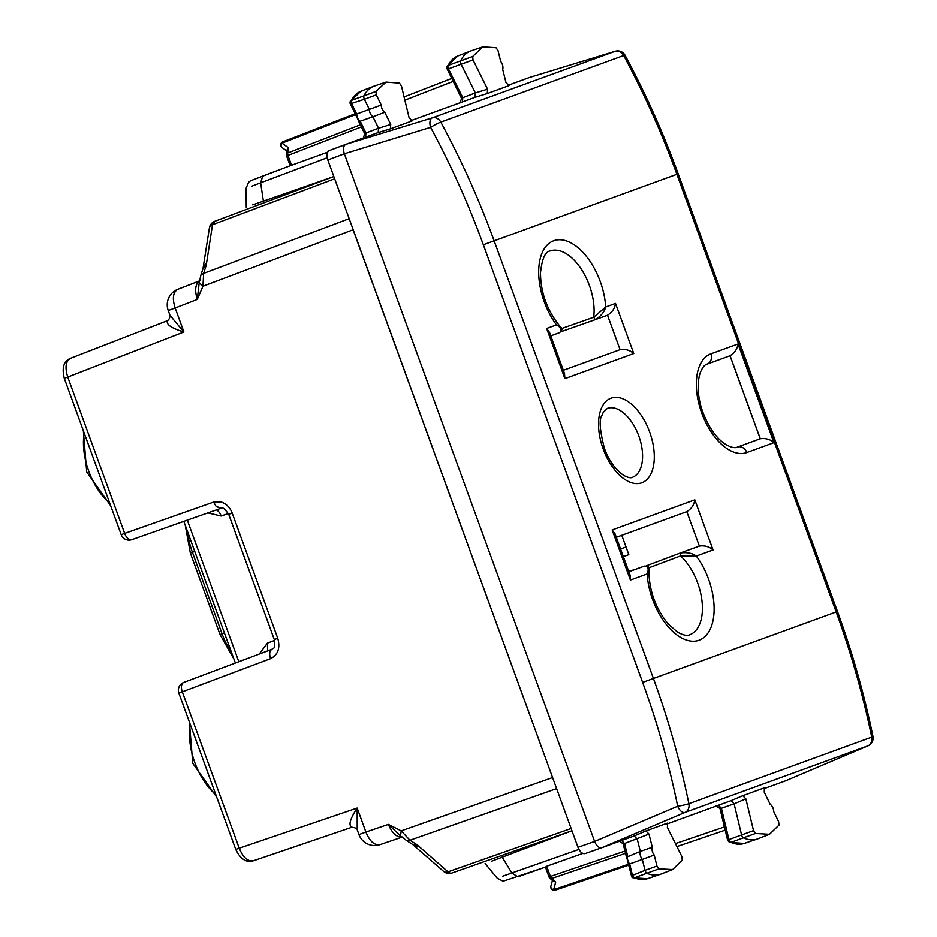 <?xml version="1.0" encoding="UTF-8"?>
<svg xmlns="http://www.w3.org/2000/svg" width="937" height="937" viewBox="0 0 937 937"><rect width="100%" height="100%" fill="white"/><g stroke="black" fill="none" stroke-linecap="round" stroke-linejoin="round"><path stroke-width="1.41" d="M349.173 218.684L203.645 273.393L200.893 275.127L203.013 268.486L205.953 266.12L203.645 273.393L202.966 286.218L199.194 282.798L197.285 299.418L175.16 308.004L183.898 331.991C171.284 328.196 165.837 324.413 167.582 320.641L167.559 320.653C169.152 319.47 169.96 317.69 169.96 315.336L183.898 331.991L67.745 377.049C64.735 367.374 65.684 361.12 70.603 358.274L70.498 358.309C63.751 361.096 61.678 367.761 64.278 378.314L121.189 534.676L124.656 533.411L67.745 377.049L65.567 377.845M205.953 266.12L206.55 263.168L203.446 266.389M620.54 548.977L626.01 546.985M200.249 280.596C195.376 283.419 194.392 289.697 197.285 299.418L202.966 286.218L353.097 229.776L352.359 227.445M353.097 229.776L553.416 779.842M552.49 777.581L401.2 830.861L400.509 835.898L388.351 824.396L401.2 830.861L409.961 840.231L406.728 840.676L412.631 844.413L416.403 844.331L409.961 840.231L556.601 788.603M200.893 275.127L199.171 282.88M213.589 502.103L216.178 506.484L220.745 508.369L131.812 539.677A8.339 4.638 70.6 0 1 131.789 539.689A8.339 4.638 70.6 0 1 124.656 533.411L213.636 502.08L220.827 501.892C226.086 503.532 229.881 507.257 232.189 513.066L228.71 514.331L274.295 639.549C275.419 651.028 272.878 647.479 271.999 649.259L272.023 649.247C269.54 650.676 269.06 653.803 270.57 658.641C278.043 654.799 280.444 648.017 277.762 638.284L275.583 639.081M228.71 514.331C224.786 508.861 222.315 506.823 221.319 508.229L216.178 506.484M271.964 649.271L183.769 682.417A8.339 4.638 69.4 0 0 183.746 682.429A8.339 4.638 69.4 0 0 182.317 691.822L270.57 658.641M357.196 829.76C357.231 828.624 355.474 827.781 351.937 827.23L351.961 827.219C348.213 825.45 349.946 819.067 357.161 808.045L357.208 829.749L358.953 834.562L365.898 832.033L357.161 808.045L239.228 848.184C243.14 857.531 247.883 861.724 253.482 860.74L253.377 860.775C246.443 862.989 240.575 859.217 235.761 849.449L178.85 693.087L182.317 691.822L239.228 848.184L237.049 848.981M416.403 844.331L418.757 846.205L414.306 845.724M529.862 77.384L615.152 51.324A8.339 6.957 70 0 1 623.667 55.552C644.223 93.759 661.967 133.347 676.889 174.305L677.72 174.001M652.269 847.235L648.978 834.047L645.933 830.943L667.694 823.026L667.378 827.394L681.937 856.664L682.253 860.107L672.637 869.536L658.934 868.833L656.954 866.022L654.202 855.024A5.786 3.174 70 0 1 652.597 852.178A5.786 3.174 70 0 1 652.269 847.235L640.311 851.417L637.219 839.025L634.173 835.921L601.777 847.704C598.989 848.196 596.6 846.111 594.62 841.438L344.336 153.773C342.848 148.924 343.329 145.797 345.788 144.368L432.285 117.886A8.339 6.957 70 0 1 440.8 122.115C461.437 160.297 479.205 199.862 494.127 240.821L676.889 174.305L836.179 611.955L837.467 611.486L678.177 173.837C663.291 132.949 645.581 93.442 625.049 55.306A8.339 0.808 151.7 0 0 623.667 55.552L440.8 122.115A8.339 0.785 151.6 0 0 430.598 127.362C451.002 165.111 468.582 204.243 483.328 244.756L642.618 682.394C657.364 722.907 669.053 764.182 677.685 806.218A8.339 4.521 67 0 0 685.064 812.391A8.339 6.957 -110 0 0 688.871 803.688C680.133 761.172 668.315 719.44 653.417 678.47L642.618 682.394M498.004 50.575L500.745 61.584A5.786 3.174 70 0 1 502.349 64.419A5.786 3.174 70 0 1 502.689 69.361L505.968 82.55L509.014 85.654L487.263 93.571L487.568 89.202L473.021 59.933L472.693 56.489L482.906 46.85L496.024 47.764L498.004 50.575M482.906 46.85L471.042 50.891A50.012 27.489 70 0 0 470.444 51.102A50.012 27.489 70 0 0 460.781 60.577A3.338 1.827 70 0 0 461.121 64.325L475.364 92.95L462.773 97.682L462.433 102.063M410.898 120.674L475.047 97.319L475.364 92.95L487.568 89.202M446.972 66.48L448.132 65.449A3.045 1.675 70 0 0 448.448 68.869L473.021 59.933M459.926 103.023L461.578 98.479L446.691 68.096L447.019 66.398L457.736 56.033A49.72 27.337 70 0 0 448.132 65.449L472.693 56.489M447.429 68.752L448.448 68.869L462.773 97.682L462.292 98.631M507.772 85.419L529.616 77.466M376.276 94.871L364.376 99.252L369.307 109.36A6.044 3.326 -110 0 0 369.928 112.616A6.044 3.326 -110 0 0 372.914 116.762L384.767 112.276L390.717 124.492L390.389 128.837L412.151 120.92L409.094 117.769L401.434 85.993L399.467 83.147L386.032 82.105L375.983 91.451L376.276 94.871L381.254 105.073L356.681 114.021L356.341 115.298M345.788 144.368L378.185 132.574L378.525 128.24L365.922 132.984L365.407 133.897M333.607 176.625L252.685 204.863M327.189 157.756L251.584 186.252M483.328 244.756L494.127 240.821L653.417 678.47L836.179 611.955C851.077 652.913 862.93 694.645 871.738 737.126L688.871 803.688A8.339 0.785 -11.6 0 1 677.685 806.218L594.62 841.438L577.977 847.306L327.809 159.981C326.334 155.132 326.814 152.005 329.262 150.588L345.741 144.392M350.707 103.738L364.376 99.252A3.338 1.827 -110 0 1 364.06 95.539A50.012 27.489 -110 0 1 373.582 86.356A50.012 27.489 -110 0 1 374.168 86.145L386.032 82.105M384.767 112.276A5.786 3.174 -110 0 1 381.839 108.282A5.786 3.174 -110 0 1 381.254 105.073M390.717 124.492L378.525 128.24L372.914 116.762L360.195 121.213A5.763 3.162 -110 0 1 357.278 117.219A5.763 3.162 -110 0 1 356.681 114.021L351.703 103.808A3.045 1.675 -110 0 1 351.41 100.411L375.983 91.451M350.262 101.43L351.41 100.411A49.72 27.337 -110 0 1 360.874 91.287L373.582 86.356M365.571 137.317L365.922 132.984L360.195 121.213L358.812 121.26L349.969 103.07L350.309 101.348L360.874 91.287M355.404 114.654L281.932 143.174A3.338 2.717 124.9 0 0 282.107 147.659L286.933 151.021M288.467 147.718L287.132 149.779L286.429 154.254A3.338 1.968 8.8 0 1 287.636 153.024L288.467 147.718L281.932 143.174A3.338 1.886 -111.2 0 1 282.81 141.815A3.338 1.886 -111.2 0 1 282.833 141.803L354.982 113.799L282.81 141.815A3.338 3.338 0 0 0 282.107 147.659M290.388 165.662L327.587 152.204M577.977 847.306C579.956 851.967 582.345 854.064 585.133 853.572L601.73 847.727M297.661 189.286L297.943 190.035M707.212 364.071L730.087 355.744C734.69 352.862 737.337 348.939 738.028 343.984L773.95 442.674C770.226 439.312 765.681 438.012 760.305 438.762L730.087 355.744L707.271 364.048A8.339 6.957 -110 0 0 710.902 353.858A52.507 28.86 -110 0 0 701.743 413.065A52.507 28.86 -110 0 0 746.824 452.536A8.339 6.957 70 0 0 737.489 447.066A44.18 24.28 -110 0 1 737.36 447.113C735.112 448.319 731.364 447.523 726.116 444.724C716.77 438.856 709.016 427.986 702.855 412.116C698.99 401.868 696.132 386.419 700.056 373.172C702.281 367.644 704.647 364.61 707.142 364.095A44.18 24.28 -110 0 1 707.212 364.071L707.271 364.048A44.18 24.28 -110 0 0 707.142 364.095M737.337 447.125A44.18 24.28 -110 0 0 737.431 447.09L760.247 438.785L730.028 355.767M638.8 435.974A36.672 20.157 70 0 0 607.317 408.415L603.229 412.409L601.882 415.559C598.942 419.471 599.797 430.446 604.447 448.483C608.968 460.653 615.363 469.613 623.632 475.352C627.837 477.624 630.765 478.28 632.405 477.331A36.672 20.157 70 0 0 638.8 435.974M785.85 780.697L763.76 788.755M769.5 834.281L757.81 838.814A50.012 27.489 -110 0 1 757.225 839.025A50.012 27.489 -110 0 1 743.732 837.983A3.338 1.827 -110 0 1 741.589 834.89L734.093 803.805L745.864 798.828L753.524 830.604L755.491 833.45L769.5 834.281L778.963 825.146L778.67 821.726L773.704 811.524A5.786 3.174 -110 0 0 773.107 808.315A5.786 3.174 -110 0 0 770.191 804.321L764.229 792.105L764.463 787.806M666.886 824.01L731.036 800.655L734.093 803.805L721.408 808.28L718.328 805.141M729.361 842.328L730.907 842.375A3.045 1.675 -110 0 1 728.951 839.552L753.524 830.604M715.798 806.019L719.979 808.432L727.651 840.266L729.454 842.375M728.248 840.302L728.951 839.552L721.408 808.28L720.424 807.858M745.864 798.828L742.807 795.677L764.557 787.759M491.574 861.208L571.722 830.826M578.925 849.402L502.689 876.177M656.954 866.022L645.019 870.321L642.302 859.405L654.202 855.024M631.667 875.673L645.019 870.321A3.338 1.827 70 0 0 647.174 873.366A50.012 27.489 70 0 0 660.362 874.28A50.012 27.489 70 0 0 660.948 874.069L672.637 869.536M626.572 857.168L640.311 851.417A6.044 3.326 70 0 0 640.685 856.512A6.044 3.326 70 0 0 642.302 859.405L629.641 863.961L628.551 863.188M623.55 843.124L624.534 843.487L627.696 856.195A5.763 3.162 70 0 0 628.036 861.126A5.763 3.162 70 0 0 629.641 863.961L632.381 874.971A3.045 1.675 70 0 0 634.349 877.77L658.934 868.833M632.815 877.723L634.349 877.77A49.72 27.337 70 0 0 647.455 878.672L660.362 874.28M647.455 878.672L632.873 877.746L631.761 876.95L626.619 857.039M552.432 880.44L550.886 886.121A3.338 2.717 15.1 0 0 553.638 889.67L555.711 881.986L553.369 881.272L549.96 878.285A3.338 1.968 131.2 0 0 551.682 878.461L555.711 881.986M545.65 867.006L546.681 866.233L550.382 876.423L549.023 876.915A3.338 3.338 0 0 0 549.96 878.285M582.802 853.408L546.681 866.233M621.465 840.395L624.534 843.487L648.978 834.047M536.046 844.237L535.777 843.476M628.622 571.16L634.302 569.778M621.758 535.308L628.809 554.657L623.363 556.707M760.247 438.785L737.431 447.09M713.057 549.984C709.332 546.611 704.765 545.311 699.365 546.095L680.227 553.053L680.567 555.922L696.332 556.074L713.057 549.984L694.821 499.854C694.13 504.832 691.459 508.768 686.821 511.637L616.3 537.299L686.821 511.637L699.365 546.095L680.227 553.053C686.704 552.092 692.068 553.088 696.332 556.074A54.182 29.785 -110 0 1 699.096 640.217A54.182 29.785 -110 0 1 647.139 573.971C649.06 568.747 648.17 566.112 644.445 566.089L628.844 571.769L644.445 566.089C648.228 566.112 649.704 567.26 648.849 569.52L647.139 573.971L630.402 580.062L630.039 575.072M694.821 499.854L612.154 529.944L615.094 533.996M615.515 303.424L633.763 353.554C630.027 350.18 625.471 348.88 620.06 349.665L607.516 315.207C612.166 312.326 614.824 308.402 615.515 303.424L605.677 307.008A54.182 29.785 -110 0 0 553.708 240.762A54.182 29.785 -110 0 0 556.484 324.905L560.666 327.224C562.774 328.407 562.376 330.222 559.494 332.682L559.494 332.682C562.329 330.269 561.322 327.681 556.484 324.905L546.634 328.489L564.882 378.618L564.519 373.629M620.06 349.665L563.324 370.314L620.06 349.665M546.634 328.489L549.574 332.541M648.849 569.52C648.908 590.005 655.35 608.16 668.198 623.972L677.685 632.229C683.26 635.239 687.266 636.082 689.702 634.759A45.843 25.194 -110 0 0 689.843 634.712A45.843 25.194 -110 0 0 701.965 600.769A45.843 25.194 -110 0 0 680.567 555.922L648.685 567.892M559.494 332.682L550.78 335.856L559.494 332.682M560.666 327.224C547.313 310.967 540.59 292.836 540.497 272.831C541.984 259.01 545.158 251.725 550.019 250.975A45.843 25.194 -110 0 1 550.16 250.929A45.843 25.194 -110 0 1 581.268 269.142A45.843 25.194 -110 0 1 593.695 317.245L605.677 307.008C604.33 312.021 600.863 316.237 595.276 319.658L607.516 315.207L595.276 319.658L593.695 317.245L561.591 328.571M177.96 289.252L199.546 280.866L177.96 289.252C173.017 292.098 172.08 298.353 175.16 308.004L168.227 310.522L169.972 315.336M194.767 551.471L192.413 552.326A51.758 28.45 -110 0 1 187.505 531.537M231.673 652.866A51.758 28.45 -110 0 1 222.057 633.787L224.411 632.932M185.257 525.329L190.363 553.076L192.413 552.326L222.057 633.787L220.019 634.525L233.922 659.062M109.781 503.321A51.758 28.45 -110 0 1 84.213 433.081M380.094 844.6C374.472 845.596 369.74 841.414 365.898 832.033L388.351 824.396C392.392 833.696 397.183 837.865 402.723 836.905L379.989 844.635A16.667 16.667 0 0 1 358.953 834.562M238.83 661.721L187.295 520.14M267.642 650.899L267.408 643.11L259.221 654.061M267.408 643.11L274.576 640.416M228.359 513.488L221.155 516.029L207.85 512.902M121.189 534.664A8.339 8.339 0 0 0 131.789 539.689L221.015 508.276M277.762 638.284L232.189 513.066M215.826 794.681A51.758 28.45 -110 0 1 190.258 724.442M352.043 827.195L253.482 860.74M216.33 509.915A8.339 4.638 -109.4 0 1 221.155 516.029M209.408 227.855A8.339 8.339 0 0 1 214.714 221.331L212.5 224.728A8.339 4.919 -171.2 0 0 209.408 227.855L203.013 268.486M334.661 178.803L212.5 224.728L206.55 263.168M214.737 221.319L333.83 176.543L214.714 221.331M418.757 846.205L448.027 871.82A8.339 4.919 131.2 0 1 443.646 871.422A8.339 8.339 0 0 0 451.903 873.015L571.945 830.744L451.903 873.015A8.339 4.638 70.6 0 0 451.927 873.003A8.339 4.638 70.6 0 1 448.027 871.82L571.125 828.484M167.465 320.688L70.603 358.274M615.609 51.207A8.339 4.638 73 0 0 615.281 51.289A8.339 4.638 73 0 0 615.152 51.324L432.285 117.886A8.339 4.521 -107 0 0 430.598 127.362L344.336 153.773L327.809 159.981M625.061 55.318A8.339 0.808 151.7 0 0 625.049 55.306A8.339 8.339 0 0 0 615.281 51.289L529.745 77.42M451.634 78.485L404.07 96.944L451.634 78.485M453.11 81.449L404.854 100.177M263.426 201.338L260.65 182.774L262.805 176.027L290.177 165.744L250.612 180.747L248.656 182.153L246.115 188.208L246.255 207.264M475.047 97.319L487.263 93.571M378.185 132.574L390.389 128.837M360.347 124.808L287.636 153.024A3.338 1.886 68.8 0 0 287.964 155.413L361.377 126.917M286.429 154.254A3.338 3.338 0 0 0 286.593 155.905L287.964 155.413L291.665 165.603M603.159 448.952A45.011 24.737 -110 0 1 611.006 398.202A45.011 24.737 -110 0 1 649.657 432.027A45.011 24.737 70 0 1 641.798 482.789A45.011 24.737 70 0 1 603.159 448.952M868.365 745.641A8.339 4.638 -113 0 1 868.06 745.793A8.339 4.638 -113 0 1 867.931 745.84L785.604 780.802M601.777 847.704L685.064 812.391L867.931 745.84A8.339 6.957 70 0 0 871.738 737.126A8.339 0.808 -11.7 0 0 872.956 736.435A8.339 0.808 -11.7 0 0 872.956 736.412C864.172 694.024 852.342 652.375 837.467 611.486M755.491 833.45L730.907 842.375A49.72 27.337 -110 0 0 744.318 843.417L757.225 839.025M725.215 830.147L676.912 846.568L725.215 830.147M675.436 843.593L724.442 826.926M502.08 857.004L511.883 873.015L517.856 876.798L545.439 867.088L503.087 881.202L497.242 878.192L485.108 863.504M634.173 835.921L645.933 830.943M731.047 800.655L742.807 795.677M625.518 853.338L551.682 878.461A3.338 1.886 -108.8 0 1 550.382 876.423L624.944 851.054M628.247 864.289L553.638 889.67A3.338 1.886 -108.8 0 0 555.184 890.15A3.338 1.886 -108.8 0 0 555.208 890.138L628.469 865.214L555.184 890.15A3.338 3.338 0 0 1 550.886 886.121M773.95 442.674L746.824 452.536M738.028 343.984L710.902 353.858M630.402 580.062L612.154 529.944M564.882 378.618L633.763 353.554M680.227 553.053L646.331 565.807L680.227 553.053M595.276 319.658L561.111 331.686L595.276 319.658M177.854 289.287A16.667 16.667 0 0 0 168.227 310.522M110.66 505.746L86.708 471.943L83.334 430.657M235.363 663.021L183.804 521.37M178.85 693.087A8.339 8.339 0 0 1 183.746 682.429L271.999 649.259M216.705 797.106L192.753 763.304L189.379 722.017M351.937 827.23L253.377 860.775M190.363 553.076L220.019 634.525M402.02 837.139L379.989 844.635M400.427 835.839L406.728 840.676M443.646 871.422L412.631 844.413M167.559 320.653L70.498 358.309M457.736 56.033L470.444 51.102M329.238 150.588L345.765 144.38M286.593 155.905L290.201 165.814M363.31 138.161L364.716 133.768L358.543 121.107M872.956 736.423A8.339 8.339 0 0 1 868.06 745.793L785.733 780.755M744.318 843.417L729.419 842.351M601.753 847.716L585.098 853.584M545.416 867.018L549.023 876.915M626.513 857.332L623.105 843.663L619.193 841.203M630.121 575.295L615.012 533.774M564.601 373.84L549.492 332.33"/></g></svg>
